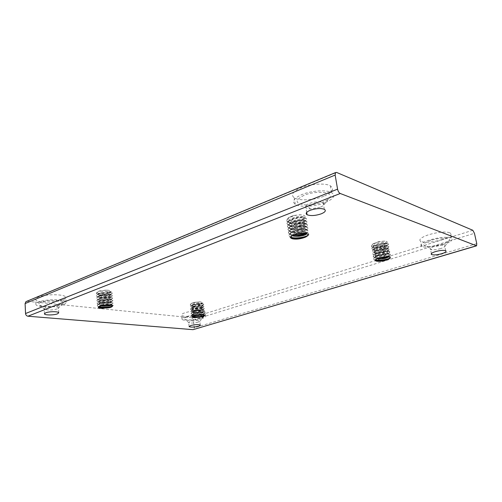 <?xml version="1.0" encoding="UTF-8"?>
<svg xmlns="http://www.w3.org/2000/svg" width="502" height="502" viewBox="0 0 502 502"><rect width="100%" height="100%" fill="white"/><g stroke="black" fill="none" stroke-linecap="round" stroke-linejoin="round"><path stroke-width="0.38" stroke-dasharray="2.51 1.88" d="M430.911 240.376C422.916 243.313 421.529 245.302 426.756 246.338C431.092 246.633 436.144 245.949 441.911 244.273C446.604 242.78 449.146 241.318 449.528 239.887C450.181 237.408 439.206 237.666 430.911 240.376M440.687 248.565C437.342 249.519 434.412 249.921 431.915 249.758L430.528 249.431C429.448 248.634 430.729 247.624 434.374 246.407C438.993 245.139 442.4 244.832 444.59 245.497L445.054 246.093C444.854 246.884 443.398 247.712 440.687 248.565M303.923 195.353C294.153 200.605 294.963 203.831 306.364 205.029C312.068 205.048 317.584 204.063 322.899 202.08C326.444 200.668 328.747 199.137 329.808 197.474C333.893 191.946 315.626 190.296 303.923 195.353M320.056 207.263L310.449 208.97L306 208.092C304.187 206.768 305.241 205.243 309.15 203.53C314.917 201.597 319.611 201.277 323.225 202.582L324.016 204.653C323.426 205.588 322.108 206.454 320.056 207.263M40.668 302.355C38.246 303.409 37.932 304.369 39.727 305.235C43.36 307.017 56.237 306.502 61.206 304.419L62.694 303.666C68.272 300.365 48.173 299.06 40.668 302.355M57.209 308.912C52.666 310.173 48.531 310.336 44.81 309.414L44.17 308.837L45.393 307.801C48.857 306.302 58.533 306.345 58.477 307.839L57.209 308.912M186.876 317.026C183.964 318.011 183.293 318.826 184.862 319.485C189.078 320.339 194.312 319.975 200.568 318.4L203.398 317C205.462 314.955 193.101 314.942 186.876 317.026M198.146 322.158C194.525 323.056 191.507 323.269 189.085 322.799L188.652 322.529L190.277 321.418C194.801 320.37 197.976 320.245 199.809 321.035L198.146 322.158M63.045 299.763C55.684 302.97 35.523 302.744 35.655 299.349C35.586 298.596 36.426 297.849 38.165 297.115C45.418 293.808 65.85 294.072 65.756 297.353C65.9 298.175 64.99 298.979 63.045 299.763M63.334 304.632C55.954 307.776 35.761 307.632 35.893 304.319C35.83 303.584 36.671 302.857 38.416 302.129C45.688 298.885 66.151 299.066 66.057 302.273C66.195 303.07 65.285 303.854 63.334 304.632M323.759 196.295C313.988 200.298 299.016 201.089 294.247 197.788C290.583 194.876 292.754 191.569 300.761 187.861C310.136 183.807 325.227 182.803 330.36 185.834C334.696 188.99 332.493 192.473 323.759 196.295M324.838 202.764C315.024 206.711 300.02 207.533 295.258 204.32C291.593 201.49 293.783 198.252 301.821 194.607C311.234 190.616 326.363 189.58 331.489 192.53C335.825 195.592 333.604 199.005 324.838 202.764M441.992 239.636C432.266 242.34 425.163 242.912 420.676 241.355C418.423 239.598 421.078 237.396 428.639 234.741C438.328 231.987 445.512 231.353 450.206 232.834C452.616 234.698 449.88 236.969 441.992 239.636M443.046 244.675C433.295 247.348 426.179 247.925 421.699 246.426C419.452 244.719 422.126 242.56 429.706 239.95C439.419 237.226 446.623 236.58 451.311 238.011C453.714 239.824 450.959 242.046 443.046 244.675M201.54 314.541C195.09 316.662 182.345 317.101 181.586 315.181C181.228 314.434 182.345 313.631 184.949 312.771C191.337 310.6 204.289 310.148 205.054 312.031C205.462 312.821 204.289 313.656 201.54 314.541M201.992 318.544C195.523 320.64 182.766 321.111 182.006 319.241C181.655 318.513 182.778 317.728 185.382 316.875C191.789 314.741 204.753 314.258 205.519 316.091C205.92 316.856 204.747 317.672 201.992 318.544M200.668 304.005L202.237 303.409C203.536 302.499 202.645 301.978 199.564 301.846L194.362 302.38L191.551 303.296C190.258 304.068 190.71 304.576 192.906 304.821L200.668 304.005L202.337 303.089C200.543 302.455 197.462 302.806 193.088 304.137L191.519 305.674L193.408 306.484L200.913 306.151L202.576 305.235C200.787 304.62 197.7 304.978 193.32 306.302L191.751 307.826L193.596 308.617L201.151 308.284L202.821 307.393C201.026 306.791 197.939 307.149 193.559 308.466C192.31 308.987 191.789 309.489 191.99 309.979L193.791 310.757L201.39 310.431L203.065 309.546C201.271 308.962 198.183 309.326 193.797 310.638C192.548 311.152 192.021 311.654 192.222 312.137L193.992 312.897L201.628 312.577L203.31 311.711C201.515 311.133 198.422 311.504 194.029 312.815C192.781 313.33 192.26 313.825 192.454 314.302L194.186 315.043L197.079 315.231M201.001 314.892L203.555 313.869C201.76 313.317 198.666 313.687 194.268 314.992C193.019 315.501 192.492 315.996 192.693 316.467L192.762 316.567M192.906 304.821L200.731 304.538C202.03 304.212 202.588 303.911 202.4 303.622L201.352 303.34C198.792 303.214 196.05 303.666 193.144 304.676L191.576 306.207C193.402 307.331 196.533 307.488 200.969 306.678C202.268 306.352 202.827 306.051 202.639 305.774L201.628 305.498C199.068 305.379 196.313 305.825 193.377 306.841L191.814 308.36C193.64 309.47 196.771 309.621 201.208 308.818C202.513 308.498 203.072 308.203 202.883 307.927L201.904 307.663C199.344 307.544 196.577 307.996 193.615 309.012L192.046 310.518C193.872 311.61 197.004 311.761 201.446 310.964C202.752 310.644 203.31 310.355 203.128 310.085L202.174 309.834C199.62 309.715 196.847 310.167 193.854 311.184L192.279 312.677C194.105 313.756 197.242 313.901 201.691 313.11C202.996 312.796 203.555 312.508 203.366 312.25L202.45 312.006C199.896 311.886 197.11 312.338 194.092 313.355L192.517 314.842L194.845 315.67M202.858 315.011L203.611 314.415L202.726 314.177C200.172 314.064 197.374 314.516 194.33 315.538L192.95 316.323M109.323 292.741L109.693 292.616C112.398 291.254 111.344 290.407 106.531 290.081L99.026 291.097C96.177 292.302 96.604 293.155 100.3 293.657C103.594 293.934 106.6 293.632 109.323 292.741L110.735 291.794C110.559 290.746 102.54 291.047 99.289 292.729L97.953 294.235C98.147 294.812 99.089 295.251 100.776 295.552C104.014 295.948 106.926 295.829 109.511 295.189L110.929 294.247C110.754 293.212 102.728 293.532 99.465 295.201L98.128 296.695L100.883 297.981C104.14 298.389 107.077 298.27 109.7 297.623L111.118 296.707C110.942 295.684 102.91 296.017 99.647 297.68L98.31 299.154L100.996 300.422C104.265 300.83 107.233 300.717 109.888 300.07L111.312 299.167C111.137 298.163 103.098 298.508 99.829 300.158L98.492 301.627L101.109 302.863C104.397 303.277 107.39 303.164 110.076 302.524L111.5 301.627C111.331 300.648 103.286 301.012 100.017 302.65L98.668 304.099L102.389 305.467M109.687 305.116L111.695 304.099C111.526 303.133 103.468 303.509 100.199 305.141L98.944 306.766M100.3 293.657C103.607 294.141 106.631 294.034 109.367 293.35L110.785 292.409L108.997 291.838L100.011 293.055L97.997 294.843C98.21 296.5 106.229 296.833 109.555 295.791L110.973 294.862L109.248 294.31C106.28 294.109 103.236 294.523 100.124 295.559L98.179 297.309C98.386 298.947 106.418 299.267 109.743 298.232L111.168 297.322L109.499 296.789C106.487 296.582 103.393 297.008 100.237 298.069L98.354 299.776C98.568 301.395 106.6 301.702 109.932 300.679L111.356 299.782L109.75 299.267C106.688 299.06 103.556 299.499 100.356 300.579L98.536 302.242C98.743 303.848 106.788 304.143 110.126 303.133L111.551 302.248L110.001 301.752C106.895 301.545 103.719 301.991 100.475 303.089L98.718 304.72L100.776 305.825M111.061 305.348L111.745 304.714L110.245 304.243C107.095 304.036 103.876 304.494 100.595 305.611L99.289 306.339M382.963 244.807L386.571 243.238C387.902 242.108 387.324 241.393 384.846 241.104L378.659 241.694L373.243 243.746C371.988 244.675 372.151 245.334 373.739 245.716C376.123 246.206 379.198 245.905 382.963 244.807L386.132 243.558L386.189 242.617C384.08 242.083 380.849 242.554 376.494 244.047C373.588 245.29 372.597 246.382 373.519 247.31L377.56 248.107L383.44 247.373L386.647 246.112L386.672 245.202C384.563 244.681 381.332 245.158 376.971 246.639C374.059 247.875 373.068 248.954 373.99 249.883L377.943 250.661L383.917 249.921L387.161 248.659L387.155 247.787C385.053 247.279 381.815 247.762 377.448 249.237C374.53 250.467 373.538 251.54 374.454 252.456L378.326 253.221L384.394 252.493L387.669 251.22L387.644 250.385C385.536 249.889 382.298 250.379 377.924 251.847C375.007 253.064 374.009 254.125 374.925 255.029L378.709 255.788L384.871 255.066L388.184 253.786L388.134 252.983C386.025 252.506 382.788 252.995 378.408 254.451C375.483 255.669 374.479 256.723 375.396 257.614L378.213 258.329M373.739 245.716C376.161 246.419 379.28 246.331 383.082 245.447C386.12 244.581 387.199 243.853 386.308 243.263L383.44 243.087L376.613 244.694L374.316 245.886C373.193 246.72 372.967 247.411 373.639 247.957C375.797 248.986 379.104 248.998 383.559 248.001C386.603 247.147 387.682 246.426 386.791 245.848L384.011 245.673L377.09 247.291L374.737 248.509C373.657 249.325 373.444 249.996 374.103 250.523C376.262 251.54 379.575 251.552 384.036 250.561C387.086 249.714 388.165 249.005 387.28 248.44L384.582 248.27L377.567 249.889L375.163 251.138C374.122 251.929 373.927 252.588 374.574 253.096C376.732 254.1 380.045 254.112 384.513 253.127C387.569 252.286 388.655 251.59 387.764 251.031L385.153 250.874L378.044 252.493L375.59 253.767C374.586 254.545 374.404 255.179 375.044 255.675C377.203 256.666 380.516 256.679 384.99 255.7C388.052 254.865 389.138 254.181 388.253 253.635L385.718 253.479L378.527 255.11L376.017 256.403C375.057 257.156 374.887 257.777 375.515 258.26L377.021 258.819M387.971 256.779L388.692 256.359L388.623 255.587C386.515 255.123 383.271 255.618 378.884 257.068C376.224 258.153 375.145 259.132 375.653 259.992M388.918 256.917L388.743 256.24L386.289 256.089L379.004 257.727L376.193 259.258M300.974 219.681C296.833 221.075 293.143 221.413 289.911 220.711C286.184 219.236 287.558 217.473 294.028 215.421L301.482 214.756C306.446 215.734 306.32 217.366 301.106 219.638L302.104 219.261C304.325 218.32 304.902 217.504 303.829 216.814C300.918 215.866 296.902 216.362 291.781 218.314C288.863 219.776 287.991 221.118 289.152 222.33C291.072 223.603 294.21 223.93 298.565 223.321L302.009 222.499C304.676 221.489 305.436 220.604 304.3 219.851C301.395 218.922 297.372 219.424 292.246 221.363C289.321 222.819 288.443 224.143 289.61 225.348C291.424 226.559 294.436 226.904 298.634 226.371L302.806 225.379C305.222 224.413 305.881 223.585 304.777 222.894C301.871 221.984 297.849 222.493 292.71 224.419C289.786 225.862 288.901 227.18 290.062 228.366C291.8 229.533 294.699 229.885 298.759 229.42L303.541 228.297C305.749 227.368 306.327 226.584 305.26 225.938C302.348 225.053 298.32 225.567 293.174 227.481C290.244 228.918 289.359 230.223 290.52 231.397C292.189 232.52 294.988 232.872 298.91 232.47L304.231 231.234C306.27 230.343 306.772 229.596 305.737 228.994C302.832 228.128 298.797 228.648 293.645 230.556C290.708 231.98 289.817 233.273 290.978 234.434L292.804 235.262M289.911 220.711C293.181 221.664 296.908 221.57 301.093 220.428C304.181 219.374 305.128 218.426 303.948 217.573C301.037 216.626 297.021 217.128 291.894 219.073C288.983 220.535 288.104 221.871 289.265 223.083C292.202 224.658 296.299 224.777 301.558 223.428C304.651 222.38 305.605 221.445 304.419 220.61C302.606 219.87 299.612 220.008 295.44 221.024L292.359 222.129C289.441 223.578 288.556 224.902 289.723 226.101C292.66 227.657 296.764 227.77 302.028 226.427C305.122 225.398 306.082 224.469 304.902 223.654C303.315 222.995 300.648 223.057 296.902 223.836L292.823 225.185C289.899 226.628 289.014 227.939 290.181 229.125C293.118 230.663 297.222 230.769 302.493 229.439C305.599 228.423 306.559 227.506 305.379 226.703C303.905 226.095 301.413 226.12 297.906 226.785L293.293 228.253C290.357 229.684 289.472 230.989 290.633 232.156C293.57 233.675 297.68 233.775 302.963 232.457C306.069 231.447 307.036 230.55 305.856 229.759C304.463 229.194 302.11 229.201 298.79 229.778L293.758 231.322C290.821 232.746 289.93 234.039 291.091 235.193L292.001 235.714M306.189 233.48L306.22 232.056C303.308 231.209 299.274 231.736 294.109 233.631C291.593 234.817 290.576 235.953 291.053 237.032M306.816 233.681L306.339 232.828C305.009 232.294 302.769 232.288 299.619 232.796L294.41 234.327L292.126 235.614M472.802 230.274L191.777 317.753L27.246 301.307L336.604 172.437M191.777 317.753L193.408 319.868L194.268 327.793L193.515 329.594M26.719 301.325L27.246 301.307M194.362 302.38L191.256 303.49L190.233 304.89C191.086 307.073 205.111 305.523 203.655 304.124L202.3 303.735C198.478 303.597 194.864 304.243 191.457 305.674L190.465 307.042C191.318 309.201 205.356 307.651 203.9 306.276L202.582 305.9C198.729 305.762 195.09 306.415 191.651 307.858L190.697 309.194C191.551 311.328 205.594 309.778 204.138 308.435L202.864 308.071C198.987 307.933 195.316 308.592 191.852 310.048L190.929 311.353C191.783 313.461 205.839 311.911 204.383 310.594L203.153 310.242C199.238 310.11 195.542 310.776 192.059 312.238L191.162 313.512C192.015 315.601 206.084 314.045 204.628 312.759L203.435 312.42C199.489 312.288 195.767 312.959 192.26 314.434L191.394 315.676L192.875 316.404M204.314 315.557L204.872 314.923L203.718 314.597C201.622 314.44 198.987 314.723 195.799 315.444M199.564 301.846C193.785 302.424 190.678 303.528 190.258 305.16L192.461 306.082C196.935 306.452 200.536 306.101 203.266 305.015L203.686 304.394C202.89 302.951 188.984 305.216 190.49 307.306L192.642 308.215C197.167 308.586 200.794 308.234 203.536 307.149L203.925 306.546C203.134 305.128 189.223 307.393 190.722 309.464L192.831 310.349C197.393 310.725 201.051 310.368 203.799 309.282L204.17 308.705C203.379 307.312 189.455 309.577 190.961 311.623L193.019 312.489C197.619 312.865 201.302 312.508 204.069 311.416L204.414 310.863C203.63 309.496 189.687 311.761 191.193 313.781L193.207 314.628C197.851 315.005 201.559 314.654 204.333 313.562L204.659 313.028C203.875 311.686 189.925 313.951 191.425 315.946L192.875 316.668M204.289 315.852L204.904 315.193L201.02 314.892M100.469 290.677L98.9 291.179C97.156 291.825 96.346 292.528 96.472 293.275C96.942 296.136 113.458 295.019 112.228 293.036L109.938 292.283C106.324 292.02 102.678 292.49 99.001 293.683C97.306 294.323 96.528 295.007 96.648 295.734C97.118 298.565 113.653 297.441 112.423 295.49L110.208 294.756C106.537 294.492 102.828 294.975 99.095 296.199C97.463 296.82 96.704 297.491 96.83 298.201C97.294 300.999 113.841 299.863 112.617 297.943L110.478 297.24C106.744 296.977 102.985 297.466 99.195 298.715C97.614 299.33 96.886 299.976 97.005 300.667C97.476 303.44 114.036 302.292 112.812 300.409L110.741 299.725C106.951 299.456 103.136 299.958 99.302 301.231C97.771 301.834 97.062 302.474 97.187 303.139C97.652 305.881 114.224 304.727 113 302.875L111.005 302.217C107.158 301.947 103.293 302.461 99.409 303.76C97.921 304.35 97.244 304.971 97.363 305.618L98.988 306.678M112.417 306.138L113.195 305.348L111.268 304.708C108.438 304.463 105.207 304.77 101.573 305.618M106.531 290.081C100.387 290.576 97.043 291.744 96.497 293.582C96.723 294.26 97.834 294.768 99.816 295.107C104.077 295.59 107.773 295.364 110.904 294.429L112.253 293.344C111.839 291.348 95.462 293.262 96.673 296.042C96.899 296.701 97.978 297.197 99.911 297.535C104.247 298.025 107.993 297.793 111.155 296.845L112.448 295.797C112.034 293.833 95.644 295.753 96.848 298.508C97.068 299.148 98.122 299.631 100.005 299.964C104.416 300.466 108.212 300.234 111.406 299.267L112.643 298.251C112.228 296.324 95.819 298.257 97.03 300.98C97.244 301.602 98.266 302.072 100.099 302.399C104.585 302.907 108.438 302.675 111.657 301.689L112.831 300.717C112.423 298.815 96.001 300.761 97.206 303.453C97.419 304.055 98.417 304.519 100.199 304.839L105.144 305.122M107.139 305.009L111.902 304.124L113.025 303.183C112.624 301.319 96.183 303.271 97.388 305.931L99.245 307.055M112.285 306.509L113.22 305.655C112.799 305.072 110.948 304.852 107.673 304.996M378.659 241.694L372.729 244.116C371.386 245.101 371.116 245.917 371.919 246.551C375.057 249.249 391.635 245.271 387.858 243.69L384.231 243.426C379.763 243.865 376.067 244.976 373.143 246.746C371.844 247.706 371.593 248.496 372.384 249.111C375.521 251.778 392.118 247.831 388.341 246.275L384.814 246.024C380.271 246.463 376.513 247.58 373.551 249.381C372.308 250.316 372.07 251.082 372.848 251.678C375.985 254.313 392.602 250.391 388.83 248.873L385.404 248.622C380.786 249.061 376.971 250.191 373.965 252.017C372.773 252.926 372.553 253.673 373.319 254.25C376.45 256.855 393.091 252.958 389.32 251.471L385.994 251.232C381.294 251.665 377.429 252.807 374.385 254.658C373.237 255.543 373.036 256.265 373.789 256.829C376.914 259.402 393.574 255.531 389.809 254.075L386.584 253.843C381.809 254.269 377.887 255.424 374.806 257.306C373.701 258.166 373.519 258.869 374.254 259.415L375.659 259.973M390.217 257.802L390.305 256.685L387.174 256.459L381.558 257.375M384.846 241.104C378.954 241.029 368.97 245.089 371.976 246.871C372.904 247.499 374.492 247.793 376.745 247.762C381.796 247.517 385.492 246.677 387.839 245.233L387.914 244.01C384.796 242.246 368.581 247.097 372.44 249.431C373.35 250.04 374.906 250.335 377.109 250.316C382.248 250.078 386 249.23 388.36 247.775L388.404 246.601C385.285 244.876 369.045 249.695 372.911 252.004L377.473 252.87C382.706 252.638 386.509 251.791 388.881 250.322L388.893 249.199C385.774 247.505 369.516 252.299 373.375 254.577L377.837 255.43C383.158 255.204 387.011 254.357 389.401 252.882L389.383 251.797C386.27 250.134 369.987 254.903 373.846 257.156L379.28 257.978M386.885 256.76L389.916 255.443L389.872 254.401C386.766 252.776 370.457 257.52 374.316 259.741L375.621 260.274M389.954 258.335L390.437 258.009L390.361 257.011L387.776 256.767M294.028 215.421C287.985 217.335 285.751 219.336 287.332 221.426C291.461 225.316 310.656 220.598 305.699 218.063C301.507 215.339 282.896 221.049 287.784 224.438C291.907 228.278 311.14 223.597 306.176 221.106C301.991 218.426 283.348 224.112 288.236 227.45C292.359 231.246 311.616 226.597 306.653 224.156C304.645 223.296 301.294 223.352 296.588 224.325L293.526 225.21C288.801 227.036 287.188 228.786 288.688 230.474C292.81 234.227 312.093 229.602 307.136 227.211C305.279 226.415 302.148 226.427 297.749 227.249L293.363 228.523C289.089 230.292 287.684 231.955 289.146 233.505L293.789 234.836M305.279 233.292C308.184 232.112 308.962 231.108 307.619 230.274C305.862 229.527 302.907 229.514 298.753 230.236L293.356 231.786C289.422 233.512 288.167 235.099 289.598 236.542L291.311 237.364M307.996 235.206C308.981 234.447 309.012 233.825 308.102 233.342C306.433 232.646 303.622 232.614 299.669 233.248L296.858 233.882M301.482 214.756C294.203 214.48 283.749 219.324 287.389 221.802C289.679 223.296 293.45 223.654 298.703 222.882L302.781 221.878C306.182 220.591 307.174 219.443 305.756 218.445C301.57 215.722 282.952 221.432 287.841 224.814C290.012 226.239 293.62 226.615 298.671 225.944L303.66 224.733C306.753 223.484 307.613 222.405 306.239 221.489C302.053 218.809 283.404 224.494 288.292 227.826C290.363 229.194 293.839 229.583 298.709 229L304.463 227.613C307.306 226.415 308.052 225.392 306.716 224.532C302.537 221.909 283.862 227.557 288.744 230.857C290.733 232.162 294.084 232.564 298.79 232.049L305.216 230.512C307.839 229.364 308.498 228.391 307.199 227.594C303.02 225.009 284.314 230.631 289.202 233.888L293.061 235.137M305.956 233.424C308.366 232.319 308.937 231.397 307.682 230.656C303.503 228.121 284.772 233.719 289.654 236.925L291.097 237.659M291.48 237.779L292.277 237.967M307.4 235.996C308.987 235.074 309.245 234.315 308.165 233.725L304.356 233.179M193.408 319.868L474.446 233.298M476.756 243.633L194.268 327.793M431.915 249.758L426.756 246.338M310.449 208.97L306.364 205.029M44.81 309.414L39.727 305.235M189.085 322.799L184.862 319.485M35.893 304.319L35.655 299.349M295.258 204.32L294.247 197.788M421.699 246.426L420.676 241.355M182.006 319.241L181.586 315.181M192.517 314.842L192.454 314.302M192.279 312.677L192.222 312.137M192.046 310.518L191.99 309.979M191.814 308.36L191.751 307.826M191.576 306.207L191.519 305.674M203.611 314.415L203.555 313.869M203.366 312.25L203.31 311.711M203.128 310.085L203.065 309.546M202.883 307.927L202.821 307.393M202.639 305.774L202.576 305.235M202.4 303.622L202.337 303.089M98.718 304.72L98.668 304.099M98.536 302.248L98.492 301.627M98.354 299.776L98.31 299.154M98.179 297.309L98.128 296.695M97.997 294.843L97.953 294.235M111.745 304.714L111.695 304.099M111.551 302.248L111.5 301.627M111.356 299.782L111.312 299.167M111.168 297.322L111.118 296.707M110.973 294.862L110.929 294.247M110.785 292.409L110.735 291.794M375.515 258.26L375.396 257.614M375.044 255.675L374.925 255.029M374.574 253.096L374.454 252.456M374.103 250.523L373.99 249.883M373.639 247.957L373.519 247.31M388.743 256.24L388.623 255.587M388.253 253.635L388.134 252.983M387.764 251.031L387.644 250.385M387.28 248.44L387.155 247.787M386.791 245.848L386.672 245.202M386.308 243.263L386.189 242.617M291.091 235.193L290.978 234.434M290.633 232.156L290.52 231.397M290.181 229.125L290.062 228.366M289.723 226.101L289.61 225.348M289.265 223.083L289.152 222.33M306.339 232.828L306.22 232.056M305.856 229.759L305.737 228.994M305.379 226.703L305.26 225.938M304.896 223.654L304.777 222.894M304.419 220.61L304.3 219.851M303.948 217.573L303.829 216.814M189.066 326.4L188.652 322.529M431.375 253.566L430.528 249.431M306.678 212.384L306 208.092M44.421 313.756L44.17 308.837M58.765 312.802L58.477 307.839M324.342 209.303L323.225 202.582M445.682 250.686L444.59 245.497M200.26 325.114L199.809 321.035M98.881 306.96L98.85 306.578M192.461 306.082L193.408 306.484M203.266 305.015L202.281 305.687M192.642 308.215L193.596 308.617M203.536 307.149L202.538 307.826M192.831 310.349L193.791 310.757M203.799 309.282L202.802 309.966M193.019 312.489L193.992 312.897M204.069 311.416L203.059 312.106M193.207 314.628L194.186 315.043M204.333 313.562L203.323 314.258M204.596 315.708L204.138 316.022M201.352 303.34L202.3 303.735M192.442 305.009L191.457 305.674M201.628 305.498L202.582 305.9M192.649 307.186L191.651 307.858M201.904 307.663L202.864 308.071M192.856 309.37L191.852 310.048M202.174 309.834L203.153 310.242M193.063 311.554L192.059 312.238M202.45 312.006L203.435 312.42M193.27 313.744L192.26 314.434M202.726 314.177L203.718 314.597M193.483 315.934L192.799 316.404M97.005 300.667L97.03 300.98M97.187 303.139L97.206 303.453M97.363 305.618L97.388 305.931M99.816 295.107L100.776 295.552M110.904 294.429L109.894 295.057M99.911 297.535L100.883 297.981M111.155 296.845L110.133 297.485M100.005 299.964L100.996 300.422M111.406 299.267L110.371 299.92M100.099 302.399L101.109 302.863M111.657 301.689L110.609 302.355M100.199 304.839L101.222 305.31M111.902 304.124L110.842 304.796M108.997 291.838L109.938 292.283M100.011 293.055L99.001 293.683M109.248 294.31L110.208 294.756M100.124 295.559L99.095 296.199M109.499 296.789L110.478 297.24M100.237 298.069L99.195 298.715M109.75 299.267L110.741 299.725M100.356 300.579L99.302 301.231M110.001 301.752L111.005 302.217M100.475 303.089L99.409 303.76M110.245 304.243L111.268 304.708M100.595 305.611L99.697 306.176M371.919 246.551L371.976 246.871M387.858 243.69L387.914 244.01M372.384 249.111L372.44 249.431M388.341 246.275L388.404 246.601M372.848 251.678L372.911 252.004M388.83 248.873L388.893 249.199M373.319 254.25L373.375 254.577M389.32 251.471L389.383 251.797M373.789 256.829L373.846 257.156M389.809 254.075L389.872 254.401M374.254 259.415L374.316 259.741M390.305 256.685L390.361 257.011M386.571 243.238L386.138 243.564M376.745 247.762L377.56 248.107M387.839 245.233L386.647 246.112M377.109 250.316L377.943 250.661M388.36 247.775L387.161 248.659M377.473 252.87L378.326 253.221M388.881 250.322L387.669 251.22M377.837 255.43L378.709 255.788M389.401 252.882L388.184 253.786M378.207 257.997L378.652 258.179M389.916 255.443L388.692 256.359M390.437 258.009L389.709 258.555M373.243 243.74L372.729 244.116M383.44 243.087L384.231 243.426M374.316 245.886L373.143 246.746M384.011 245.673L384.814 246.024M374.737 248.509L373.551 249.381M384.582 248.27L385.404 248.622M375.163 251.138L373.965 252.017M385.153 250.874L385.994 251.232M375.59 253.767L374.385 254.658M385.718 253.479L386.584 253.843M376.017 256.403L374.806 257.306M386.289 256.089L387.174 256.459M376.45 259.045L375.916 259.446M287.332 221.426L287.389 221.802M305.699 218.063L305.756 218.445M287.784 224.438L287.841 224.814M306.176 221.106L306.239 221.489M288.236 227.45L288.292 227.826M306.653 224.156L306.716 224.532M288.688 230.474L288.744 230.857M307.136 227.211L307.199 227.594M289.146 233.505L289.202 233.888M307.619 230.274L307.682 230.656M289.598 236.542L289.654 236.925M308.102 233.342L308.165 233.725M298.703 222.882L298.565 223.321M302.781 221.878L302.009 222.493M298.671 225.944L298.634 226.371M303.66 224.733L302.806 225.379M298.709 229L298.759 229.42M304.463 227.613L303.534 228.297M298.79 232.049L298.91 232.47M305.216 230.512L304.231 231.227M295.44 221.024L294.68 221.25M296.902 223.836L296.588 224.325M294.191 224.632L293.526 225.21M297.906 226.785L297.749 227.249M294.166 227.889L293.363 228.523M298.79 229.778L298.753 230.236M294.254 231.115L293.356 231.786M299.619 232.796L299.669 233.248M294.41 234.327L293.626 234.898M205.519 316.091L205.054 312.031M451.311 238.011L450.206 232.834M331.489 192.53L330.36 185.834M66.057 302.273L65.756 297.353M199.771 321.368L203.398 317M58.056 308.485L62.694 303.666M324.016 204.653L329.808 197.474M445.054 246.093L449.528 239.887"/><path stroke-width="0.75" d="M197.079 315.231L201.001 314.892M194.845 315.67L202.858 315.011M102.389 305.467L109.687 305.116M100.776 305.825C104.159 306.358 107.34 306.283 110.314 305.586L111.061 305.348M378.213 258.329L385.354 257.633L387.971 256.779M377.021 258.819C379.499 259.17 382.317 258.988 385.473 258.279L388.918 256.917M292.804 235.262L299.092 235.513L303.321 234.729L306.189 233.48M292.001 235.714C295.258 236.687 299.073 236.611 303.434 235.488C305.335 234.923 306.465 234.321 306.816 233.681M190.716 325.528L189.091 326.607C190.898 327.379 194.067 327.248 198.597 326.218C199.89 325.817 200.442 325.453 200.26 325.114C198.428 324.355 195.247 324.487 190.716 325.528M435.447 251.602C431.789 252.807 430.503 253.799 431.576 254.57C433.722 255.217 437.116 254.928 441.754 253.686C445.487 252.481 446.799 251.477 445.682 250.686C443.492 250.046 440.078 250.354 435.447 251.602M310.23 210.269C306.302 211.957 305.241 213.444 307.048 214.73C310.575 216.055 315.275 215.766 321.136 213.871C325.233 212.164 326.3 210.639 324.342 209.303C320.722 208.041 316.015 208.361 310.23 210.269M45.651 312.815L44.427 313.825C44.364 315.3 53.99 315.3 57.492 313.85L58.765 312.802C58.816 311.353 49.127 311.34 45.651 312.815M291.053 237.032L291.436 237.477C292.992 238.519 295.609 238.877 299.292 238.563L303.792 237.76C299.606 239.096 295.891 239.454 292.647 238.826L291.549 238.243L291.436 237.477M292.126 235.614C290.884 236.649 290.696 237.528 291.549 238.243M375.653 259.992L379.487 260.933L385.831 260.212C382.041 261.272 378.947 261.58 376.556 261.147L375.872 260.199M376.193 259.258L375.985 260.852M98.944 306.766L101.335 307.757C104.661 308.19 107.698 308.077 110.459 307.431L101.385 308.379L98.881 306.96M99.289 306.339L98.894 307.199M192.762 316.567L194.381 317.195L202.111 316.875L194.312 317.71L192.712 316.68M192.95 316.323L192.749 317.007M337.57 189.147C338.072 191.35 338.957 192.793 340.243 193.49L476.586 245.811L476.756 243.633L474.446 233.298L472.802 230.274L336.604 172.437L335.512 172.588L335.148 175.06L25.1 303.559L25.546 313.53L337.57 189.147L335.148 175.06M303.792 237.76L305.699 237.032C309.163 235.099 308.711 233.813 304.356 233.179L296.858 233.882L293.626 234.898C289.817 236.643 289.491 237.954 292.647 238.826M385.831 260.212L389.709 258.555C390.757 257.582 390.11 256.986 387.776 256.767L381.558 257.375C378.872 257.99 376.958 258.706 375.816 259.515C374.843 260.306 375.088 260.852 376.556 261.147M110.459 307.431L111.162 307.186C113.465 305.956 112.297 305.229 107.673 304.996L99.697 306.176C97.306 307.255 97.871 307.99 101.385 308.379M202.111 316.875L203.837 316.229C204.935 315.425 203.994 314.98 201.02 314.892L195.799 315.444L192.799 316.404C191.701 317.088 192.203 317.528 194.312 317.71M340.243 193.49L27.93 316.216L193.063 329.663L476.266 245.823M476.448 245.854L193.063 329.663M27.93 316.216C26.55 315.953 25.753 315.055 25.546 313.53M25.1 303.559L25.947 301.646L26.719 301.325M192.875 316.404C197.242 316.931 201.057 316.649 204.314 315.557M192.875 316.668L193.395 316.775C197.675 317.157 201.308 316.85 204.289 315.852M98.988 306.678C104.021 307.582 108.495 307.406 112.417 306.138M105.144 305.122L107.139 305.009M99.245 307.055L100.3 307.287C104.924 307.808 108.878 307.569 112.147 306.559L112.285 306.509M375.659 259.973C379.361 260.896 388.203 259.365 390.217 257.802M379.28 257.978L386.885 256.76M376.174 260.387L378.577 260.563C383.428 260.419 387.224 259.678 389.954 258.335M293.789 234.836C297.981 235.024 301.809 234.516 305.279 233.292M291.311 237.364C295.678 238.77 305.454 237.264 307.996 235.206M293.061 235.137L298.903 235.093L305.956 233.424M291.097 237.659L291.48 237.779M292.277 237.967L299.041 238.143L307.4 235.996M431.576 254.57L431.375 253.566M307.048 214.73L306.678 212.384M335.512 172.588L25.947 301.646M193.395 316.775L194.381 317.195M100.3 307.287L101.335 307.757M112.147 306.559L111.162 307.186M378.652 258.179L379.098 258.361M378.577 260.563L379.487 260.933M298.903 235.093L299.092 235.513M305.931 233.436L304.896 234.177M299.041 238.143L299.292 238.563M306.622 236.373L305.699 237.032"/></g></svg>
